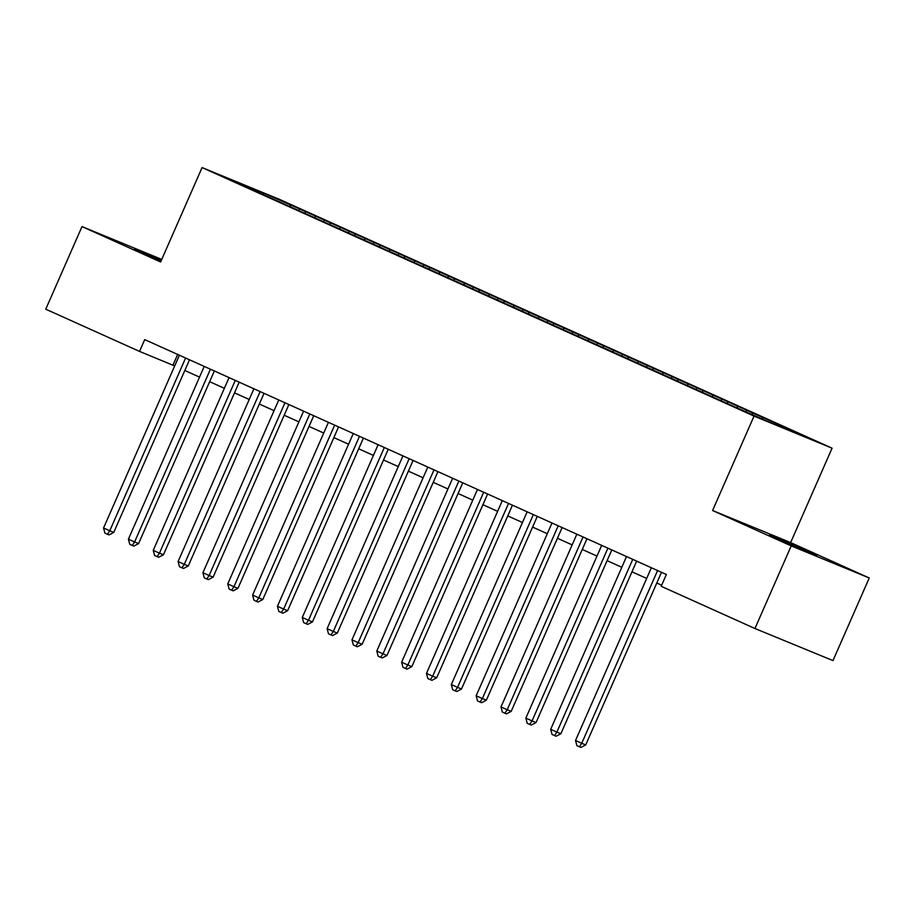 <?xml version="1.0" encoding="UTF-8"?>
<svg xmlns="http://www.w3.org/2000/svg" width="915" height="915" viewBox="0 0 915 915"><rect width="100%" height="100%" fill="white"/><g stroke="black" fill="none" stroke-linecap="round" stroke-linejoin="round"><path stroke-width="1.37" d="M161.36 260.329L134.562 248.983L161.051 261.027M780.358 539.987L816.695 555.588L781.833 539.919L769.492 534.863L780.358 539.987M161.749 259.425L82.018 226.577L45.75 309.19L139.526 351.406L174.685 365.931M832.078 448.178L280.116 199.653L202.078 167.571L754.04 416.096L832.078 448.178L790.629 542.584L712.591 510.501L791.212 545.9L869.25 577.983L790.629 542.584M869.25 577.983L832.982 660.596L754.944 628.514L791.212 545.9M263.326 194.609L263.509 193.031L229.116 178.883L247.759 187.621L734.631 406.843L770.636 422.719L805.04 436.855L786.397 428.117L299.514 208.894L298.896 210.313M263.509 193.031L299.514 208.894M305.747 212.04L304.661 212.898M315.675 216.512L314.383 217.541M330.578 223.226L329.503 224.083M340.517 227.698L339.225 228.727M355.42 234.412L354.345 235.269M365.36 238.884L364.067 239.913M380.263 245.597L379.187 246.455M390.202 250.07L388.909 251.099M405.105 256.783L404.018 257.641M415.044 261.255L413.752 262.285M429.947 267.969L428.861 268.827M439.886 272.441L438.594 273.471M454.789 279.155L453.703 280.013M464.717 283.627L463.436 284.645M479.632 290.329L478.545 291.199M489.559 294.813L488.267 295.831M504.462 301.515L503.387 302.385M514.402 305.999L513.109 307.017M529.305 312.701L528.23 313.559M539.244 317.173L537.951 318.203M554.147 323.887L553.072 324.745M564.086 328.359L562.794 329.389M578.989 335.073L577.903 335.931M588.928 339.545L587.636 340.574M603.831 346.259L602.745 347.117M613.771 350.731L612.478 351.76M628.674 357.445L627.587 358.303M638.601 361.917L637.32 362.946M653.516 368.631L652.429 369.488M663.444 373.103L662.151 374.132M678.347 379.817L677.272 380.674M688.286 384.289L686.993 385.318M703.189 391.002L702.114 391.86M713.128 395.474L711.836 396.492M728.031 402.177L726.945 403.046M737.97 406.66L736.678 407.678M752.873 413.363L751.787 414.232M762.813 417.846L761.726 418.704M777.716 424.549L776.824 425.258M754.944 628.514L661.179 586.286L666.36 574.494L144.707 339.614L139.526 351.406M712.591 510.501L754.04 416.096M82.018 226.577L160.628 261.976L202.078 167.571M184.819 370.495L199.527 377.117M209.661 381.681L224.369 388.303M234.503 392.867L249.212 399.489M259.345 404.053L274.054 410.675M284.188 415.238L298.896 421.861M309.03 426.424L323.738 433.047M333.872 437.61L348.569 444.233M358.703 448.796L373.412 455.418M383.545 459.982L398.254 466.593M408.387 471.156L423.096 477.779M433.23 482.342L447.938 488.965M458.072 493.528L472.781 500.15M482.914 504.714L497.611 511.336M507.756 515.9L522.454 522.522M532.587 527.086L547.296 533.708M557.429 538.272L572.138 544.894M582.272 549.457L596.98 556.08M607.114 560.643L621.823 567.266M631.956 571.829L646.665 578.44M656.798 583.004L661.659 585.2M290.833 205.326L289.552 206.355M177.67 354.448L172.969 365.165M771.494 421.415L770.876 422.81M746.651 410.229L746.034 411.636M721.809 399.043L721.192 400.45M696.967 387.857L696.349 389.264M672.125 376.671L671.507 378.078M647.282 365.485L646.665 366.892M622.44 354.299L621.823 355.706M597.609 343.114L596.992 344.52M572.767 331.928L572.149 333.334M547.925 320.742L547.307 322.16M523.083 309.556L522.465 310.974M498.24 298.382L497.623 299.788M473.398 287.196L472.781 288.602M448.556 276.01L447.938 277.417M423.725 264.824L423.107 266.231M398.883 253.638L398.265 255.045M374.041 242.452L373.423 243.859M349.198 231.266L348.581 232.673M324.356 220.08L323.738 221.487M657.576 570.537L581.734 743.289L575.524 740.498L651.366 567.735M661.499 572.298L585.714 744.924L581.734 743.289L579.389 746.777L576.896 745.656L575.524 740.498M585.714 744.924L580.979 747.429L579.389 746.777M632.734 559.351L556.892 732.103L550.681 729.312L626.523 556.549M636.657 561.112L560.872 733.739L556.892 732.103L554.547 735.591L552.054 734.471L550.681 729.312M560.872 733.739L556.137 736.243L554.547 735.591M607.892 548.165L532.05 720.917L525.851 718.126L601.681 545.363M611.815 549.926L536.041 722.553L532.05 720.917L529.705 724.406L527.223 723.296L525.851 718.126M536.041 722.553L531.295 725.069L529.705 724.406M583.049 536.979L507.219 709.731L501.008 706.94L576.839 534.188M586.973 538.752L511.199 711.378L507.219 709.731L504.863 713.22L502.381 712.11L501.008 706.94M511.199 711.378L506.453 713.883L504.863 713.22M558.207 525.793L482.377 698.557L476.166 695.755L551.997 523.003M562.13 527.566L486.357 700.192L482.377 698.557L480.02 702.034L477.538 700.924L476.166 695.755M486.357 700.192L481.61 702.697L480.02 702.034M533.365 514.607L457.534 687.371L451.324 684.569L527.154 511.817M537.288 516.38L461.515 689.006L457.534 687.371L455.178 690.859L452.696 689.738L451.324 684.569M461.515 689.006L456.768 691.511L455.178 690.859M508.523 503.422L432.692 676.185L426.482 673.383L502.312 500.631M512.457 505.194L436.672 677.821L432.692 676.185L430.336 679.673L427.854 678.553L426.482 673.383M436.672 677.821L431.937 680.325L430.336 679.673M483.692 492.236L407.85 664.999L401.639 662.197L477.481 489.445M487.615 494.009L411.83 666.635L407.85 664.999L405.505 668.488L403.012 667.367L401.639 662.197M411.83 666.635L407.095 669.139L405.505 668.488M458.85 481.061L383.008 653.813L376.797 651.011L452.639 478.259M462.773 482.823L386.988 655.449L383.008 653.813L380.663 657.302L378.169 656.181L376.797 651.011M386.988 655.449L382.253 657.954L380.663 657.302M434.007 469.875L358.165 642.627L351.966 639.837L427.797 467.073M437.93 471.637L362.157 644.263L358.165 642.627L355.821 646.116L353.339 644.995L351.966 639.837M362.157 644.263L357.41 646.768L355.821 646.116M409.165 458.69L333.334 631.442L327.124 628.651L402.955 455.887M413.088 460.451L337.315 633.077L333.334 631.442L330.978 634.93L328.496 633.809L327.124 628.651M337.315 633.077L332.568 635.582L330.978 634.93M384.323 447.504L308.492 620.256L302.282 617.465L378.112 444.701M388.246 449.265L312.473 621.891L308.492 620.256L306.136 623.744L303.654 622.623L302.282 617.465M312.473 621.891L307.726 624.396L306.136 623.744M359.481 436.318L283.65 609.07L277.439 606.279L353.27 433.516M363.404 438.079L287.63 610.705L283.65 609.07L281.294 612.558L278.812 611.437L277.439 606.279M287.63 610.705L282.895 613.222L281.294 612.558M334.638 425.132L258.808 597.884L252.597 595.093L328.428 422.341M338.573 426.905L262.788 599.531L258.808 597.884L256.452 601.372L253.97 600.263L252.597 595.093M262.788 599.531L258.053 602.036L256.452 601.372M309.808 413.946L233.966 586.709L227.755 583.907L303.597 411.155M313.731 415.719L237.946 588.345L233.966 586.709L231.621 590.186L229.127 589.077L227.755 583.907M237.946 588.345L233.211 590.85L231.621 590.186M284.965 402.76L209.123 575.524L202.913 572.721L278.755 399.969M288.888 404.533L213.103 577.159L209.123 575.524L206.779 579.012L204.297 577.891L202.913 572.721M213.103 577.159L208.368 579.664L206.779 579.012M260.123 391.574L184.292 564.338L178.082 561.535L253.913 388.784M264.046 393.347L188.273 565.973L184.292 564.338L181.936 567.826L179.454 566.705L178.082 561.535M188.273 565.973L183.526 568.478L181.936 567.826M235.281 380.388L159.45 553.152L153.24 550.35L229.07 377.598M239.204 382.161L163.43 554.787L159.45 553.152L157.094 556.64L154.612 555.519L153.24 550.35M163.43 554.787L158.684 557.292L157.094 556.64M210.439 369.214L134.608 541.966L128.397 539.164L204.228 366.412M214.362 370.975L138.588 543.601L134.608 541.966L132.252 545.454L129.77 544.334L128.397 539.164M138.588 543.601L133.842 546.106L132.252 545.454M185.596 358.028L109.766 530.78L103.555 527.989L179.386 355.226M189.519 359.789L113.746 532.416L109.766 530.78L107.41 534.269L104.928 533.148L103.555 527.989M113.746 532.416L109.011 534.92L107.41 534.269"/></g></svg>
